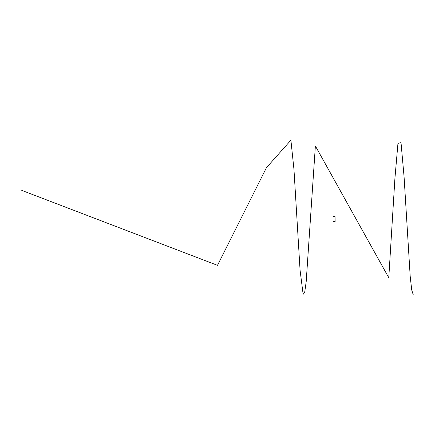 <?xml version="1.0" encoding="UTF-8"?>
<svg xmlns="http://www.w3.org/2000/svg" width="435" height="435" viewBox="0 0 435 435"><rect width="100%" height="100%" fill="white"/><g stroke="black" fill="none" stroke-linecap="round" stroke-linejoin="round"><path stroke-width="0.65" d="M334.635 221.719L335.026 221.719L334.635 221.497M334.635 216.63L335.026 216.63L334.635 216.407M335.048 216.614L335.124 222.089M334.303 221.725L333.493 221.562M333.563 221.573L334.015 221.524M334.303 216.635L333.563 216.554M333.716 221.589L334.009 221.665M334.308 221.692L334.58 221.453L334.297 221.692L334.575 221.763L334.575 221.453L333.563 221.556M334.575 221.605L334.297 221.605L334.575 221.698M334.58 221.453L334.575 221.763M333.411 221.671L334.2 221.545M334.015 221.497L333.449 221.556M333.563 221.497L334.009 221.513M333.417 221.698L334.2 221.573L333.428 221.573M334.297 221.491L334.575 221.469M334.015 216.538L333.71 216.538M333.71 216.412L334.113 216.418L333.71 216.527M333.563 216.565L333.183 216.434M334.575 216.657L334.297 216.603L334.575 216.364L333.498 216.57M334.58 216.673L334.575 216.364M333.411 216.543L334.2 216.63M333.71 216.603L334.009 216.635L333.71 216.603M334.297 216.402L334.575 216.38M333.417 216.451L334.2 216.407M334.591 216.755L334.635 216.282L334.591 216.755M334.591 221.845L334.635 221.371L334.591 221.845M413.25 294.816L411.722 290.009L410.194 276.345L404.071 176.735L401.016 142.615L397.954 143.365L394.898 178.644L388.781 277.737L315.375 145.975L306.196 281.624L304.669 292.554L303.141 294.326L300.079 270.309L293.962 169.438L290.906 140.184L266.438 167.698L217.5 265.339L21.75 190.383M333.52 216.63L334.107 216.635"/></g></svg>
